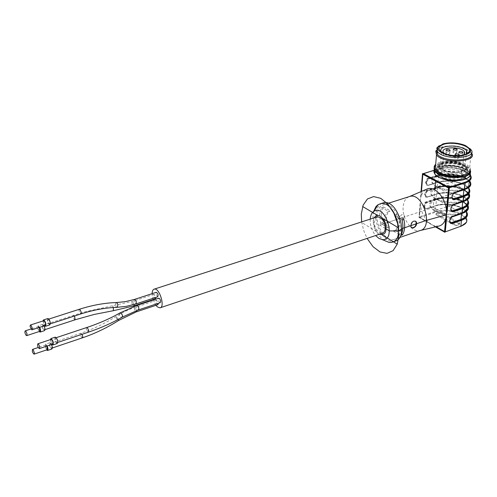 <?xml version="1.0" encoding="UTF-8"?>
<svg xmlns="http://www.w3.org/2000/svg" width="497" height="497" viewBox="0 0 497 497"><rect width="100%" height="100%" fill="white"/><g stroke="black" fill="none" stroke-linecap="round" stroke-linejoin="round"><path stroke-width="0.37" stroke-dasharray="2.48 1.86" d="M442.454 169.968C451.643 175.192 470.895 171.832 465.521 166.023C460.092 161.631 452.692 160.32 443.324 162.09C439.193 163.482 437.969 165.395 439.652 167.837L442.454 169.968M442.336 171.291C451.518 176.528 470.765 173.155 465.391 167.34L464.335 166.302C457.694 160.481 436.099 161.954 438.913 168.085L439.534 169.16L442.336 171.291M443.641 162.252C439.659 163.6 438.478 165.445 440.1 167.8C445.113 174.838 471.274 172.95 465.074 166.054C459.831 161.811 452.686 160.543 443.641 162.252M441.168 151.753L445.461 154.76C454.519 157.543 461.558 157.288 466.59 153.983M469.789 148.504L465.683 146.118C457.787 143.229 449.965 142.695 442.212 144.515L439.044 145.82M471.318 153.331L470.516 151.933L465.403 148.535C457.526 145.652 449.723 145.124 442.001 146.95L438.503 148.46L436.577 150.448M471.485 153.008L465.838 149.044C457.613 146.031 449.481 145.484 441.429 147.392L437.782 148.963L435.763 151.038M467.963 173.602L470.597 170.608L470.522 168.825L469.696 167.334C465.938 162.059 449.158 159.102 440.143 162.059L435.689 164.302M469.435 172.024C473.728 165.718 452.096 159.077 440.584 163.01L435.54 166.004M435.248 169.421L436.204 170.775M441.852 163.668C437.143 165.259 435.751 167.446 437.664 170.241C443.572 175.106 451.823 176.64 462.421 174.826C467.472 173.242 469.031 171.018 467.099 168.166C460.93 163.14 452.518 161.643 441.852 163.668M462.372 175.348L463.589 174.969C467.689 173.341 468.845 171.241 467.05 168.682C461.204 163.805 452.997 162.246 442.429 164.004L441.218 164.37C436.969 165.986 435.77 168.11 437.615 170.763C443.523 175.634 451.773 177.162 462.372 175.348L461.843 175.074L463.061 174.695L463.589 174.969M442.429 164.004L442.939 164.271L441.218 164.37M442.939 164.271L441.727 164.637M461.843 175.074L463.061 174.695M441.504 167.607C434.583 170.446 434.85 173.739 442.299 177.497C453.767 180.858 462.055 180.262 467.168 175.696C471.069 170.049 451.773 164.066 441.504 167.607M441.951 168.558C435.372 171.26 435.627 174.397 442.715 177.969C453.612 181.175 461.496 180.604 466.354 176.261C470.075 170.887 451.723 165.178 441.951 168.558M443.914 176.261L441.678 174.546C436.602 168.725 458.116 167.222 462.191 173.074C466.447 177.74 451.195 180.442 443.914 176.261M443.759 177.988C451.034 182.175 466.273 179.46 462.024 174.789C457.954 168.924 436.453 170.44 441.522 176.267L443.759 177.988M436.136 226.738L431.763 224.756L419.431 217.369L420.363 200.223L421.121 195.93L420.363 200.223L420.4 204.571C421.251 211.859 424.022 217.829 428.718 222.482L433.539 225.607L438.615 226.154M408.845 196.744C405.527 198.291 403.632 201.664 403.154 206.876C401.961 218.376 411.777 232.639 419.661 230.633L419.94 230.577M425.749 189.581L422.935 192.258L421.071 196.272L421.462 191.413M381.317 213.934L383.373 206.827L381.597 207.398L388.722 211.567L390.064 211.063C385.43 214.033 385.206 219.357 389.406 227.03L382.33 222.793L381.317 213.934M388.722 211.567L388.281 211.635C383.653 214.611 383.435 219.935 387.635 227.62L380.565 223.377L379.546 214.505L381.597 207.398M377.173 215.269L377.13 216.872C376.931 228.508 386.604 241.61 393.978 239.442C407.702 237.231 396.985 200.745 383.759 204.721C379.882 205.845 377.689 209.361 377.173 215.269M380.565 223.377L382.33 222.793M382.087 203.211C378.466 204.907 376.415 208.684 375.949 214.542C374.75 227.614 385.933 243.878 394.562 241.3M373.595 211.517L372.98 215.499C372.961 225.818 376.44 234.012 383.417 240.07M370.203 219.134L370.19 219.345C370.048 225.414 371.855 230.813 375.62 235.547M376.819 216.984C372.887 221.606 373.694 226.849 379.242 232.714L382.199 233.335M456.463 225.532L459.203 224.582L459.259 223.867L440.603 213.406L439.044 213.263L436.31 214.176L436.229 214.872L454.867 225.389L456.463 225.532L454.867 225.389L436.229 214.872L436.31 214.176L439.044 213.263L440.603 213.406L459.259 223.867L459.203 224.582L456.463 225.532L456.563 224.532L454.966 224.389L436.093 213.691L436.397 213.188L439.131 212.275L440.69 212.418L459.358 222.867L459.303 223.588L456.563 224.532M429.091 222.836L428.762 222.737M429.545 223.203L419.275 217.027L420.45 204.224M467.776 205.348L467.205 204.41L462.98 201.018C454.277 197.029 445.287 196.216 436.024 198.57L436.242 199.036C445.324 196.725 454.14 197.526 462.682 201.44L462.682 201.447C469.715 205.938 469.448 209.84 461.862 213.151L461.862 213.151C469.441 209.84 469.715 205.938 462.682 201.447C454.14 197.533 445.324 196.725 436.242 199.036L436.459 199.508C445.635 196.265 462.651 199.415 466.428 205.124C468.497 208.28 467.205 210.902 462.539 212.983M470.05 185.505L470.572 183.523L469.814 181.138L465.316 177.504C456.501 173.621 447.424 172.807 438.074 175.068L428.308 178.187L426.488 180.026L425.625 182.61C425.625 184.797 426.544 185.716 428.371 185.356L437.428 182.505L437.267 187.35C446.393 185.083 455.246 185.878 463.838 189.742C455.246 185.884 446.393 185.083 437.267 187.35L437.484 187.823C446.697 184.635 463.8 187.754 467.609 193.383C469.659 196.421 468.46 198.962 463.999 201.005M455.103 192.24L452.947 193.923L451.978 196.644L452.798 194.24L454.475 192.525L464.229 189.276C471.87 186.083 472.125 182.3 465.012 177.932C456.364 174.118 447.462 173.323 438.298 175.54L438.516 176.013C447.772 172.894 464.962 175.981 468.801 181.523C470.833 184.443 469.721 186.903 465.465 188.91M383.373 206.827L390.505 210.989M387.635 227.62L389.406 227.03M401.874 219.264L394.581 214.996L396.364 214.412C400.594 222.116 400.389 227.452 395.761 230.428L395.221 230.515L401.396 234.205M403.663 218.674L396.364 214.412M394.581 214.996C398.805 222.712 398.613 228.055 393.991 231.024L395.221 230.515M393.45 231.111L400.681 235.454M411.553 227.85L410.764 227.067L410.479 225.414C411.392 221.96 413.057 220.525 415.48 221.109M155.94 305.326L153.244 300.02M153.088 299.567L152.132 293.659M157.922 304.667C156.201 303.418 155.747 301.921 156.561 300.182L158.431 303.269M160.14 302.704C158.487 301.598 157.996 300.107 158.673 298.231M157.667 296.802L155.785 293.553L156.207 292.329M155.462 298.784L154.853 298.56C153.53 296.74 153.281 295.324 154.107 294.305L155.965 297.361M43.307 325.436L42.773 325.175C42.152 326.927 42.63 328.498 44.202 329.89C44.867 328.877 44.568 327.393 43.307 325.436M44.04 325.895L42.537 324.398C41.717 326.728 42.351 328.815 44.438 330.66M39.673 327.312L38.176 325.808C37.312 326.97 37.648 328.877 39.188 331.53M39.369 327.411L38.412 326.585C37.803 328.337 38.281 329.915 39.847 331.313M48.681 319.577L48.134 319.316C47.488 321.093 47.973 322.69 49.576 324.1C50.265 323.062 49.967 321.559 48.681 319.577M47.78 318.571C47.103 321.105 47.78 323.212 49.818 324.883M42.959 320.981L44.494 325.746M43.643 320.764C43.14 322.677 43.649 324.261 45.177 325.529M56.142 338.177L55.577 337.904C54.937 339.681 55.422 341.277 57.043 342.694C57.733 341.669 57.435 340.165 56.142 338.177M55.21 337.159C54.465 338.693 54.9 340.675 56.528 343.104L57.285 343.477M50.402 339.625L51.974 344.396M51.079 339.395C50.595 341.321 51.116 342.911 52.651 344.166M50.657 343.8L50.098 343.52C49.483 345.278 49.967 346.85 51.558 348.248C52.222 347.248 51.918 345.763 50.657 343.8M51.52 344.545L49.862 342.75L49.352 344.396C49.812 347.074 50.632 348.614 51.794 349.018M47.165 346.005L45.507 344.204L45.003 345.856L46.544 349.938M46.88 346.105L45.743 344.98C45.14 346.738 45.625 348.316 47.209 349.714M444.542 170.421L442.324 168.744C437.298 163.047 458.582 161.581 462.62 167.315L463.198 168.576C464.186 172.596 450.748 173.95 444.542 170.421M444.511 153.505L445.977 154.424C450.941 156.555 456.066 157.002 461.353 155.778L462.974 155.132M456.408 152.132L456.842 152.455C456.42 153.598 455.128 153.679 452.978 152.709C453.034 151.715 454.177 151.529 456.408 152.132M449.35 152.946L449.779 153.262C449.356 154.405 448.064 154.492 445.908 153.523C445.964 152.529 447.114 152.33 449.35 152.946M462.005 154.946L462.452 155.275C462.024 156.425 460.731 156.505 458.569 155.524C458.625 154.524 459.768 154.331 462.005 154.946M458.197 157.419L458.638 157.742C458.215 158.903 456.917 158.99 454.743 158.009C454.792 156.996 455.942 156.797 458.197 157.419M385.256 228.415L379.733 225.091L433.266 207.435L446.455 214.816L433.266 207.435L434.782 189.86M401.824 228.682L400.483 229.129L401.762 229.894L389.437 230.937M435.484 226.893L418.971 217.4L421.058 191.587M463.962 189.14L452.046 193.004L452.835 193.426M465.552 177.758L451.121 182.337L437.795 175.279L425.941 178.951L426.693 179.355L438.547 175.677M464.304 189.32L451.121 182.337L436.409 187.002C428.65 181.554 430.116 177.404 440.802 174.546C453.276 173.136 462.875 175.199 469.597 180.734M462.775 201.136L450.916 205.075L451.692 205.503M464.378 189.568L450.009 194.234L436.764 187.077L424.96 190.823L425.705 191.233L437.509 187.487M463.117 201.322L450.009 194.234L435.366 198.993C427.495 193.252 429.24 188.984 440.591 186.189C453.73 185.033 463.21 187.444 469.013 193.42M461.601 213.008L449.791 217.021L450.568 217.456M463.223 201.266L448.909 206.019L435.745 198.763L423.991 202.577L424.736 202.993L436.484 199.173M461.943 213.194L448.909 206.019L434.328 210.865C426.501 205.031 428.259 200.689 439.609 197.849C452.736 196.682 462.154 199.142 467.863 205.23M376.322 231.385L361.735 222.488M379.733 225.091L401.992 217.748M437.254 186.735C421.319 178.1 448.965 169.632 464.732 178.019C470.268 181.492 470.926 184.809 466.695 187.978C459.837 191.5 445.442 190.891 437.254 186.735M459.644 190.655C450.872 191.507 443.125 190.289 436.409 187.002M436.211 198.719C420.369 189.966 447.896 181.33 463.564 189.835C469.069 193.358 469.715 196.731 465.496 199.949C458.669 203.534 444.343 202.931 436.211 198.719M458.52 202.677C449.773 203.559 442.057 202.329 435.366 198.993M435.173 210.585C419.418 201.714 446.828 192.917 462.409 201.533C467.876 205.106 468.509 208.529 464.316 211.803C457.507 215.45 443.256 214.853 435.173 210.585M457.402 214.567C448.692 215.487 441.001 214.25 434.328 210.865M374.042 217.885L373.272 221.196C373.346 227.086 375.403 231.44 379.441 234.261M361.654 221.904L363.636 230.397L367.097 238.405M399.06 218.717C400.694 222.432 402.645 221.792 404.912 216.785C403.284 213.058 401.334 213.698 399.06 218.717M470.119 171.682C472.156 165.358 451.288 159.655 440.286 163.395L435.546 165.961M434.223 167.706C434.887 165.961 436.813 164.594 440.007 163.606C449.021 160.637 465.788 163.6 469.541 168.881L470.497 170.931M470.063 173.068L469.261 171.633C465.521 166.327 448.766 163.358 439.764 166.34L434.297 169.8M434.527 170.396L439.988 166.818L441.963 166.315M467.901 170.974L469.497 173.012M469.708 173.583L469.528 175.839L467.683 177.851M435.701 174.987L434.856 173.969M470.143 174.987L465.546 171.167C456.96 167.421 448.12 166.638 439.019 168.806L434.03 170.334M439.019 168.806L438.826 168.775C448.12 166.551 457.122 167.377 465.844 171.26L465.54 171.167L465.906 171.552L465.31 177.504L465.9 171.552L470.193 174.82L465.906 171.552C457.066 167.694 447.965 166.88 438.596 169.123L438.298 175.54C447.462 173.323 456.364 174.118 465.006 177.926L465.012 177.932C472.131 182.3 471.87 186.083 464.229 189.276M468.932 193.526L464.148 189.326L464.571 184.946L464.148 189.326C455.382 185.381 446.349 184.567 437.043 186.878L427.321 190.053L425.507 191.885L424.649 194.457C424.649 196.619 425.562 197.514 427.383 197.141L436.403 194.24C445.679 191.904 454.687 192.718 463.409 196.688L462.682 201.447L463.409 196.688L467.068 199.378L463.173 196.445L467.043 199.396M453.711 204.478L451.81 205.975L450.854 208.61L451.661 206.292L453.326 204.584L463.036 201.279C470.647 198.023 470.914 194.178 463.838 189.748C470.92 194.178 470.653 198.023 463.042 201.273L462.9 201.254C473.411 194.905 467.112 195.296 467.609 193.383L467 199.434C463.21 193.768 446.151 190.631 436.956 193.842L436.403 194.24L436.024 198.57L426.339 201.801L424.537 203.633L423.686 206.18C423.686 208.324 424.593 209.2 426.407 208.815L435.384 205.857L434.881 211.623L419.431 216.767L419.76 217.475L435.21 212.325C444.163 209.989 452.835 210.784 461.235 214.716L461.241 214.723C468.155 219.239 467.876 223.165 460.408 226.502L444.877 231.906L435.291 226.396M464.223 189.282L464.086 189.258C474.728 182.884 468.23 183.374 468.801 181.523L468.186 187.636C464.366 182.051 447.219 178.945 437.981 182.101L437.428 182.505C446.747 180.212 455.799 181.026 464.571 184.946L468.833 188.27L468.391 192.668L469.367 195.445L468.833 197.458M464.148 189.326L463.838 189.748L464.142 189.32M421.121 195.93L422.897 173.925L438.596 169.123L434.074 170.229M435.384 205.857C444.622 203.478 453.581 204.298 462.26 208.318L461.694 214.089L462.26 208.318L466.466 211.734L462.235 208.137C453.643 204.099 444.74 203.273 435.527 205.64L435.384 205.857M466.024 217.736L461.688 214.089C453.034 210.045 444.101 209.218 434.881 211.623L435.21 212.325M461.235 214.716L461.688 214.089L461.241 214.723M465.888 211.213L466.428 205.124C466 207.094 472.107 206.814 461.719 213.126L452.195 216.518L450.537 218.22L449.742 220.525M452.817 216.226L461.57 213.325M424.736 206.274C424.736 208.026 425.475 208.74 426.96 208.429L435.788 205.69C445.132 202.254 462.49 205.926 465.819 211.119C462.061 205.367 445.088 202.204 435.937 205.472L436.459 199.508L426.904 202.689L425.432 204.18L424.736 206.274L424.208 206.23L424.985 203.907L426.625 202.242L436.236 199.036M462.03 208.081L465.95 211.169L462.03 208.081C453.512 204.137 444.722 203.329 435.664 205.665L435.664 205.665C444.722 203.329 453.512 204.137 462.024 208.075L462.024 208.075M426.96 208.429L435.788 205.69L426.407 208.815M452.637 216.381L450.475 218.214L449.779 221.215M452.525 216.419L452.674 216.201C451.388 216.443 450.381 217.86 449.655 220.457L449.822 220.687M449.729 220.587L450.033 222.314L449.729 220.587M427.022 201.49L427.457 202.434M423.686 206.112L424.742 206.212M423.686 206.18L424.208 206.23L424.531 207.932L426.817 208.647L435.658 205.665M453.954 204.292L462.75 201.44M427.936 196.744L436.956 193.842L437.484 187.823L427.886 190.941L426.407 192.438L425.705 194.551C425.705 196.321 426.451 197.048 427.936 196.744L427.383 197.141M436.677 194.041L436.677 194.041C445.784 191.749 454.612 192.55 463.173 196.445C454.612 192.55 445.784 191.749 436.677 194.041L427.662 196.942L425.519 196.247L425.177 194.501L425.96 192.165L427.6 190.5L437.261 187.35M450.866 208.442L450.903 209.324M453.662 204.491L453.811 204.267C452.5 204.528 451.487 205.951 450.773 208.541L451.164 210.442L450.947 208.771M467.099 199.359L463.384 196.508C454.743 192.519 445.797 191.693 436.546 194.016L427.532 196.924L425.519 196.247L427.793 196.967L436.807 194.066C446.188 190.68 463.658 194.339 467 199.434M428.004 189.748L428.445 190.693M424.655 194.389L425.712 194.482M424.649 194.457L425.705 194.551M451.984 196.576L452.668 194.215L454.333 192.501L463.937 189.444M426.687 182.71C426.687 184.493 427.432 185.238 428.93 184.946L437.981 182.101L438.516 176.013L428.88 179.082L427.395 180.579L426.687 182.71L426.159 182.66L426.407 181.43L427.7 179.336L429.215 178.361L438.292 175.54M468.199 187.481L464.335 184.698C455.724 180.852 446.846 180.057 437.708 182.306L437.708 182.306C446.846 180.057 455.724 180.852 464.335 184.698L464.54 184.76C455.855 180.827 446.865 180.001 437.577 182.281L428.371 185.356M452.003 196.408L452.034 197.315M452.009 196.34L452.077 196.737M465.316 177.504L465.012 177.932L465.31 177.504M428.998 177.883L429.439 178.833M425.631 182.542L426.693 182.641M425.625 182.61L426.159 182.66L426.513 184.455L428.781 185.176L437.702 182.306M428.93 184.946L437.832 182.324C447.257 178.995 464.832 182.641 468.186 187.636M459.259 223.867L459.358 222.867M459.203 224.582L459.303 223.588M440.603 213.406L440.69 212.418M439.044 213.263L439.131 212.275M436.31 214.176L436.397 213.188M436.229 214.872L436.316 213.878M454.867 225.389L454.966 224.389M134.246 304.481L132.401 301.399C131.599 302.418 131.86 303.853 133.171 305.698L133.873 305.903M113.31 307.525L112.738 305.947L113.434 310.681M74.618 315.968L73.668 315.166C72.91 316.129 73.183 317.595 74.482 319.565L75.072 319.807M134.532 299.399L134.028 300.66L136.004 303.922M116.584 302.524L115.403 303.903L115.298 304.947L115.795 306.817L116.689 307.351M79.234 309.302L78.886 310.557L80.837 313.949M137.01 305.375C136.221 307.134 136.681 308.649 138.39 309.935L138.495 309.904M119.442 313.228C118.802 315.371 119.591 316.757 121.796 317.384M86.633 327.566C86.074 329.418 86.577 330.983 88.143 332.251M136.725 310.507L134.861 307.351C134.084 309.097 134.544 310.613 136.246 311.892L136.346 311.855M118.336 319.335L116.049 316.471C116.056 317.838 116.87 319.192 118.485 320.546L118.609 320.466M82.092 334.288L80.893 333.214C80.272 335.021 80.763 336.568 82.365 337.854M465.391 167.34L465.521 166.023M439.534 169.16L439.652 167.837M465.074 166.054L466.242 154.145M440.1 167.8L441.473 152.169M445.461 154.76L444.324 153.436M465.037 145.354L465.683 146.118M470.516 151.933L470.765 149.485M465.403 148.535L465.838 149.044M469.696 167.334L471.175 152.591M467.05 168.682L467.099 168.166M437.615 170.763L437.664 170.241M469.715 175.957C470.485 175.168 470.336 173.726 469.261 171.633L469.541 168.881L463.061 164.582L458.613 163.252C451.872 161.954 445.722 161.997 440.162 163.37C431.495 167.626 434.179 168.029 435.086 171.322M466.354 176.261L467.168 175.696M442.715 177.969L442.299 177.497M462.024 174.789L462.191 173.074M441.522 176.267L441.678 174.546M467.627 209.293L468.174 207.243L467.205 204.41L467.646 200.061M469.59 180.802L470.193 174.82M466.261 222.544L466.807 220.451L465.882 217.531L466.466 211.734M419.661 230.633L420.182 230.515M388.176 203.316L383.759 204.721M399.495 237.56L393.978 239.442M392.916 241.865L391.593 242.319M420.829 197.185L421.344 191.463M433.552 225.613L435.857 226.806M420.332 203.702L419.275 217.027L428.762 222.731M390.064 211.063L388.281 211.635M395.761 230.428L393.991 231.024M411.075 227.253L410.764 227.067M459.601 223.072L459.501 224.066M436.093 213.691L436.006 214.679M160.425 307.711L159.972 307.86M154.107 294.305L132.401 301.399L84.502 311.936L42.773 325.175M44.96 329.641L44.202 329.89M42.537 324.398L38.176 325.808M38.412 326.585L30.895 329.02M48.824 319.093L48.134 319.316M50.352 323.845L49.576 324.1M122.181 317.173L121.852 317.366M56.26 337.674L55.577 337.904M57.826 342.427L57.043 342.694M156.561 300.182L130.779 308.848L124.008 311.93L116.049 316.471C104.879 323.497 93.175 329.076 80.924 333.201L50.098 343.52M52.315 347.987L51.558 348.248M49.862 342.75L45.507 344.204M45.743 344.98L38.207 347.502M443.722 169.949L444.461 170.266C445.884 171.515 450.319 172.08 457.762 171.968C463.204 170.011 465.012 168.881 463.198 168.576M464.335 166.302C462.067 164.631 460.775 162.519 449.108 162.047C440.485 163.668 437.087 165.681 438.913 168.085M462.62 167.315L464.167 151.411M442.324 168.744L443.746 152.778M453.27 149.572L452.978 152.709M457.085 149.908L456.842 152.455M446.194 150.38L445.908 153.523M450.009 150.709L449.779 153.262M458.868 152.374L458.569 155.524M462.701 152.722L462.452 155.275M455.035 154.84L454.743 158.009M458.88 155.188L458.638 157.742"/><path stroke-width="0.75" d="M466.59 153.983L467.081 153.3L466.602 150.492C461.315 146.335 454.128 145.087 445.026 146.745C441.299 147.944 440.013 149.616 441.168 151.753M443.846 144.242C437.143 146.832 437.298 149.895 444.324 153.436C452.637 157.052 467.547 156.027 469.249 151.765C472.61 146.453 453.798 140.968 443.846 144.242M443.076 143.857L437.994 147.124C435.515 151.628 448.201 156.953 459.7 156.077C471.883 154.002 473.66 150.429 465.037 145.354C457.644 142.651 450.325 142.154 443.076 143.857M439.044 145.82L436.776 148.013L437.49 151.697C444.206 160.804 479.065 158.4 470.765 149.485L469.789 148.504M435.689 164.302C433.856 165.961 433.701 167.781 435.217 169.763L436.496 154.921L435.763 151.038L436.577 150.448L437.273 154.163C443.181 162.438 475.132 161.612 471.318 153.331M436.496 154.921C443.237 164.203 478.741 162.177 471.485 153.008M435.217 169.763L441.007 173.546C450.847 177.777 467.95 176.522 470.249 171.459M435.54 166.004L435.248 169.421M436.204 170.775L441.423 174.025C452.084 177.441 460.93 177.299 467.963 173.602M447.269 210.455L446.455 214.816L446.492 218.879L445.679 218.804L446.455 214.816L446.461 210.38L447.269 210.455L449.344 188.083L448.996 187.35L464.782 182.3C469.913 180.492 471.696 178.056 470.143 174.987M399.495 237.56L419.94 230.577C433.844 228.253 423.332 192.37 409.913 196.408L408.845 196.744M420.182 230.515L438.615 226.154C441.939 225.421 444.299 222.967 445.679 218.804L444.548 231.807L445.095 231.95L460.843 226.222L461.421 220.364L452.4 223.47C450.58 223.88 449.679 223.004 449.704 220.83L450.593 218.233L452.419 216.35L462.16 212.958L462.595 208.56L453.531 211.61C451.705 212.008 450.804 211.113 450.829 208.914L451.723 206.292L453.556 204.41L463.334 201.074L463.776 196.632L454.674 199.626C452.835 200.018 451.935 199.098 451.959 196.874L452.86 194.234L454.705 192.351L464.527 189.071L465.124 183.026L448.524 188.009L422.854 174.261L421.462 191.413M434.03 170.334L423.32 173.615L448.996 187.35L448.524 188.009L446.461 210.38C445.679 198.03 435.248 186.182 427.662 188.761L425.749 189.581M403.663 218.674L401.874 219.264C403.583 225.949 403.185 231.341 400.681 235.454L402.458 234.845C404.968 230.738 405.366 225.346 403.663 218.674M413.255 227.949C416.064 226.576 417.095 224.576 416.362 221.935C413.759 220.128 411.926 221.358 410.864 225.638L411.075 227.253L413.255 227.949M392.916 241.865L394.562 241.3C409.758 238.852 397.886 198.44 383.243 202.844L382.087 203.211M383.417 240.07L389.219 242.486L391.593 242.319C406.763 239.883 394.866 199.396 380.248 203.789L378.08 204.671L376.049 206.46L373.595 211.517M375.62 235.547L378.931 238.436L382.367 239.635C396.799 241.175 385.771 203.702 373.999 211.244C371.793 212.685 370.526 215.313 370.203 219.134M160.425 307.711L382.199 233.335C383.982 232.826 385.001 231.186 385.256 228.415C384.703 221.184 382.063 217.319 377.335 216.822L376.819 216.984M449.779 221.215L450.375 222.314L451.506 222.606L460.967 219.407L461.197 219.885C466.869 217.68 468.454 214.772 465.95 211.169C468.454 214.772 466.869 217.68 461.197 219.885L461.421 220.364C467.05 218.189 468.727 215.319 466.466 211.734M450.903 209.324L451.506 210.436L452.637 210.74L462.135 207.597L462.365 208.075C468.124 205.882 469.684 202.987 467.043 199.396L467.646 200.061C469.926 203.59 468.242 206.423 462.595 208.56L462.365 208.075C468.118 205.882 469.677 202.987 467.043 199.396M452.034 197.315L452.643 198.44L453.773 198.757L463.316 195.669L463.546 196.147C469.354 193.979 470.901 191.115 468.193 187.562C470.901 191.115 469.354 193.979 463.546 196.147L463.776 196.632C469.448 194.538 471.137 191.749 468.833 188.27L468.199 187.481M401.396 234.205L402.458 234.845M415.48 221.109L416.051 221.755C416.436 225.638 414.933 227.669 411.553 227.85M152.132 293.659C152.212 290.981 152.939 289.459 154.312 289.105C159.481 287.608 165.426 307.32 159.972 307.86L157.387 306.891L155.94 305.326M153.244 300.02L153.088 299.567M158.431 303.269L157.922 304.667L136.346 311.855M158.673 298.231L159.394 298.424C160.73 300.25 160.978 301.679 160.14 302.704L138.495 309.904M156.207 292.329L156.313 292.298C158.04 293.553 158.493 295.05 157.667 296.802L136.004 303.922M155.965 297.361L155.462 298.784L133.873 305.903M40.201 332.052L44.438 330.66C45.233 330.002 45.097 328.411 44.04 325.895M39.188 331.53L40.083 332.089C40.872 331.424 40.735 329.834 39.673 327.312M26.757 335.593L39.847 331.313L39.369 327.411M26.142 335.345L26.67 335.618C27.31 334.605 27.006 333.108 25.751 331.132L25.223 330.859C24.583 331.872 24.893 333.363 26.142 335.345M45.531 326.274L49.818 324.883L50.346 323.168C49.886 320.472 49.066 318.925 47.898 318.534L47.78 318.571M44.494 325.746L45.413 326.312L45.935 324.603C45.469 321.901 44.655 320.348 43.494 319.95L42.959 320.981M31.938 329.822L45.177 325.529C45.861 324.491 45.556 322.982 44.27 320.994L43.643 320.764M30.019 326.324L31.851 329.853C32.516 328.821 32.206 327.299 30.926 325.293L30.392 325.026L30.019 326.324M53.017 344.912L57.285 343.477C58.137 341.11 57.484 338.991 55.335 337.115L55.21 337.159M51.974 344.396L52.893 344.955C53.732 342.588 53.08 340.464 50.93 338.581L50.402 339.625M39.431 348.602L52.651 344.166C53.334 343.147 53.03 341.638 51.738 339.644L51.079 339.395M38.406 344.086L37.853 343.8C37.244 345.583 37.741 347.198 39.338 348.633C40.002 347.614 39.692 346.098 38.406 344.086M47.569 350.447L51.794 349.018C52.558 348.453 52.471 346.962 51.52 344.545M46.544 349.938L47.445 350.491C48.203 349.925 48.11 348.428 47.165 346.005M34.131 354.125L47.209 349.714L46.88 346.105M34.399 352.913L33.113 349.677L32.566 349.391C31.988 351.149 32.479 352.74 34.038 354.156L34.399 352.913M462.974 155.132C464.844 154.07 465.248 152.827 464.167 151.411C460.085 145.807 438.671 147.205 443.746 152.778L444.511 153.505M458.495 154.256L458.936 154.579C458.52 155.741 457.221 155.828 455.035 154.84C455.084 153.834 456.24 153.641 458.495 154.256M462.309 151.796L462.757 152.125C462.334 153.269 461.036 153.349 458.868 152.374C458.924 151.38 460.067 151.187 462.309 151.796M449.636 149.802C447.399 149.193 446.25 149.386 446.194 150.38C448.35 151.343 449.642 151.256 450.065 150.119L449.636 149.802M456.706 149.001C454.469 148.392 453.326 148.584 453.27 149.572C455.426 150.535 456.712 150.454 457.141 149.317L456.706 149.001M401.762 229.894L398.774 230.906L389.437 230.937L385.256 228.415M446.455 214.816L426.612 220.339L401.824 228.682M421.058 191.587L422.518 173.54L448.965 187.698L444.846 232.273L435.484 226.893M434.782 189.86L435.589 180.541M464.304 189.32L464.751 189.556L452.835 193.426M463.117 201.322L463.558 201.558L451.692 205.503M461.943 213.194L462.378 213.437L450.568 217.456M397.258 244.151L382.118 234.919M398.439 227.794L383.181 218.717M377.341 215.244L362.642 206.503M469.597 180.734C472.877 185.586 469.559 188.891 459.644 190.655M469.013 193.42C471.162 197.986 467.665 201.068 458.52 202.677M467.863 205.23C469.92 209.821 466.434 212.94 457.402 214.567M379.441 234.261C385.138 235.646 387.144 231.962 385.461 223.203C381.603 215.164 377.795 213.387 374.042 217.885M367.097 238.405L373.036 246.692L380.006 251.948L387.026 253.364L393.084 250.662L397.258 244.145L398.886 234.721L397.681 223.793L393.804 213.039L387.859 204.105L380.77 198.346L373.62 196.576L367.463 198.962L363.164 205.075L361.294 213.983L361.654 221.904M435.546 165.961C425.898 175.192 468.373 182.331 470.119 171.682M470.497 170.931C472.846 179.442 440.92 179.833 435.086 171.322L434.223 167.706M434.297 169.8L433.838 171.906L434.844 174.093C440.969 183.002 474.169 181.977 470.063 173.068M441.963 166.315C452.562 164.805 461.204 166.358 467.901 170.974M469.497 173.012L469.708 173.583M467.683 177.851C461.489 182.71 440.851 180.852 435.701 174.987M434.856 173.969L434.527 170.396M464.782 182.3L465.124 183.026C470.827 180.976 472.51 178.237 470.193 174.82L470.187 174.814M446.492 218.879L445.312 231.627L444.504 231.552L436.136 226.738M452.984 216.238L462.16 212.958C467.242 211.07 469.112 208.535 467.776 205.348M454.121 204.31L463.334 201.074C468.478 199.204 470.342 196.688 468.932 193.526M455.264 192.252L464.527 189.071C470.212 187.002 471.901 184.244 469.59 180.802M445.132 231.931L460.843 226.222C466.335 224.091 468.062 221.264 466.024 217.736M422.854 174.261L423.32 173.615L422.854 174.261M422.748 174.006L421.344 191.463M422.897 173.925L434.074 170.229M462.539 212.983L452.637 216.381M465.888 211.213C467.969 214.617 466.329 217.351 460.967 219.407L461.57 213.343M449.791 220.78L450.033 222.314L452.171 222.985L452.4 223.47M451.947 222.501L452.171 222.985L461.197 219.885M463.999 201.005L453.711 204.478M462.75 201.44L462.135 207.597C467.571 205.547 469.193 202.826 467 199.434M450.916 208.864L451.164 210.442L453.301 211.126L453.531 211.61M453.078 210.641L453.301 211.126L462.365 208.075M465.465 188.91L454.805 192.445M463.937 189.444L463.316 195.669C468.777 193.656 470.398 190.978 468.186 187.636M452.046 196.831L452.313 198.458L454.444 199.142L454.674 199.626M454.215 198.657L454.444 199.142L463.546 196.147M75.128 319.782L93.933 314.508L113.422 310.681L133.768 305.935L134.246 304.481M113.434 310.681L113.31 307.525M75.072 319.807L74.618 315.968M48.824 319.093L79.327 309.271C92.131 305.189 104.507 302.94 116.466 302.53C118.187 303.934 118.261 305.543 116.689 307.351L126.281 306.351L135.905 303.959C136.694 302.207 136.234 300.685 134.532 299.399L125.53 301.617L116.584 302.524M50.352 323.845L80.744 313.98C81.483 312.967 81.204 311.476 79.893 309.519L79.234 309.302M122.181 317.173L138.39 309.935C139.197 308.91 138.936 307.469 137.613 305.612L137.01 305.375L119.771 313.042C110.21 318.527 99.195 323.361 86.733 327.529L56.26 337.674M121.796 317.384C123.02 316.185 122.66 314.769 120.709 313.147L119.442 313.228M88.143 332.251C88.926 331.282 88.652 329.797 87.317 327.796L86.633 327.566M118.609 320.466L136.246 311.892L136.725 310.507M82.452 337.817C95.033 333.537 107.041 327.778 118.485 320.546L118.336 319.335M82.365 337.854L82.782 336.618L82.092 334.288M466.242 154.145L466.602 150.492M467.081 153.3L469.249 151.765M437.994 147.124L436.776 148.013M437.273 154.163L437.49 151.697M441.423 174.025L441.007 173.546M435.086 171.322L434.844 174.093C443.628 183.424 466.434 181.84 469.715 175.957M409.64 196.477L427.662 188.761M409.913 196.408L388.176 203.316M383.243 202.844L380.248 203.789M382.367 239.635L389.219 242.486M373.999 211.244L378.08 204.671M445.095 231.95L435.857 226.806M460.663 226.526L466.261 222.544M449.81 220.587L450.872 217.947L452.96 216.251M462.036 213.163L467.627 209.293M450.934 208.672L452.003 206.013L454.096 204.317M463.21 201.291L468.833 197.458M467.646 200.061L467.099 199.359M452.065 196.638L453.14 193.954L455.24 192.264M464.391 189.295L470.05 185.505M416.362 221.935L416.051 221.755M377.335 216.822L154.312 289.105M75.041 319.813L44.96 329.641M30.895 329.02L25.223 330.859M156.313 292.298L134.532 299.399M116.696 307.351C105.165 307.773 93.212 309.973 80.837 313.949M47.898 318.534L43.494 319.95M43.73 320.733L30.392 325.026M158.779 298.194L137.01 305.375M121.852 317.366C112.111 322.988 100.922 327.939 88.28 332.213M88.18 332.244L57.826 342.427M55.335 337.115L50.93 338.581M51.172 339.364L37.853 343.8M82.359 337.854L52.315 347.987M38.207 347.502L32.566 349.391M457.141 149.317L457.085 149.908M450.065 150.119L450.009 150.709M462.757 152.125L462.701 152.722M458.936 154.579L458.88 155.188"/></g></svg>
